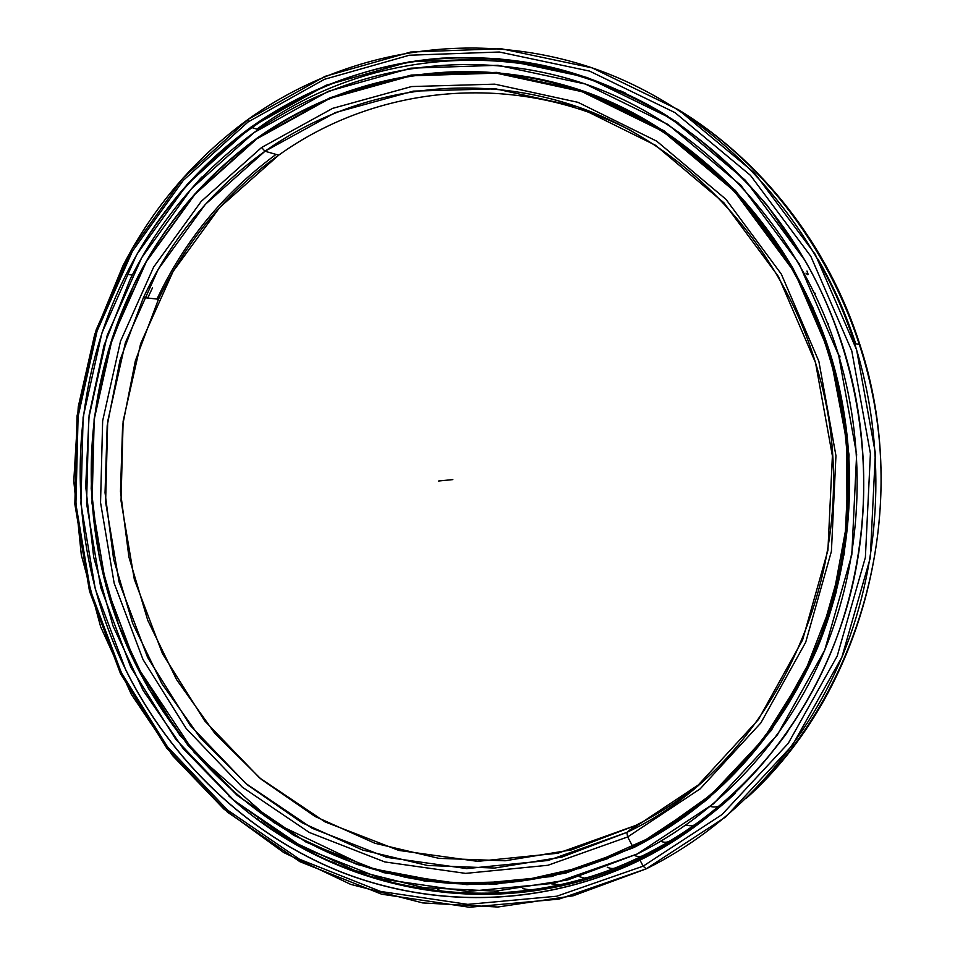 <?xml version="1.0" encoding="UTF-8"?>
<svg xmlns="http://www.w3.org/2000/svg" width="955" height="955" viewBox="0 0 955 955"><rect width="100%" height="100%" fill="white"/><g stroke="black" fill="none" stroke-linecap="round" stroke-linejoin="round"><path stroke-width="1.43" d="M793.128 268.665L813.421 308.692L793.128 268.665C752.695 200.108 699.418 148.562 633.308 113.991C699.418 148.562 752.695 200.108 793.151 268.642L793.151 268.642C753.853 202.042 702.307 151.415 638.477 116.773C702.307 151.415 753.853 202.042 793.128 268.665C752.827 200.323 699.74 148.873 633.893 114.302M715.295 791.062L706.258 798.798L715.295 791.062M256.931 138.714C336.244 82.44 438.846 58.518 539.456 79.659C639.778 101.409 734.371 169.572 791.468 267.985C734.371 169.572 639.778 101.409 539.456 79.659C438.846 58.518 336.244 82.44 256.931 138.714C203.702 177.391 162.589 226.383 133.581 285.676C76.185 402.759 77.415 547.012 135.538 664.059L135.562 664.047C179.134 751.513 253.194 822.864 343.752 859.034C434.406 894.429 540.136 892.459 632.962 846.93C540.136 892.459 434.406 894.429 343.752 859.034C253.194 822.864 179.134 751.513 135.562 664.047L135.526 664.071C179.122 751.549 253.194 822.912 343.764 859.082C434.43 894.489 540.172 892.519 633.022 846.978C714.34 805.59 775.185 739.719 815.558 649.352C852.517 561.015 858.629 457.123 831.686 362.816C821.968 329.332 808.563 297.721 791.468 267.985L791.373 268.021C847.968 366.625 863.38 491.276 832.366 601.161C800.827 710.95 725.37 800.887 632.962 846.93L627.662 836.938L626.826 832.414L548.11 860.479L466.72 868.584L386.859 857.363L312.19 828.295L245.865 783.53L190.367 725.621L147.631 657.434L119.077 581.929L105.611 502.199L107.7 421.394L125.38 342.69L158.22 269.31L205.265 204.442L265.013 151.224L261.575 147.512L201.195 201.41L153.66 267.042L120.497 341.269L102.651 420.857L100.55 502.569L114.158 583.183L143.011 659.535L186.189 728.522L242.272 787.123L309.313 832.462L384.805 861.935L465.61 873.383L547.967 865.266L627.662 836.938L547.967 865.266L465.61 873.383L384.805 861.935L309.313 832.462L242.272 787.123L186.189 728.522L143.011 659.535L114.158 583.183L100.55 502.569L102.651 420.857L120.497 341.269L153.66 267.042L201.195 201.41L261.575 147.512L332.662 108.357L411.581 86.559L494.762 84.159L578.026 102.34L656.706 141.161L725.991 199.332L781.321 274.097L818.865 361.3L835.947 455.69L831.411 551.322L805.722 642.226L760.86 722.911L700.134 788.878L627.662 836.938L700.134 788.878L760.86 722.911L805.722 642.226L831.411 551.322L835.947 455.69L818.865 361.3L781.321 274.097L725.991 199.332L656.706 141.161L578.026 102.34L494.762 84.159L411.581 86.559L332.662 108.357L261.575 147.512L265.013 151.224C212.082 189.496 171.554 238.273 143.429 297.566L120.055 360.083L107.187 425.739L105.05 492.732L113.621 559.248L132.697 623.472L161.837 683.637L200.407 738.012L247.524 784.926L302.055 822.756L362.59 850.034L427.434 865.469L494.618 868.047L561.898 857.101L626.826 832.414L635.493 825.514L571.484 849.89L505.135 860.777L438.858 858.342L374.849 843.241L315.078 816.465L261.216 779.28L214.672 733.13L176.556 679.59L147.762 620.32L128.925 557.052L120.473 491.515L122.622 425.5L135.359 360.811L158.494 299.225C186.321 240.827 226.383 192.815 278.693 155.176L219.638 207.533L173.118 271.399L140.636 343.681L123.123 421.215L121.034 500.838L134.321 579.399L162.529 653.769L204.752 720.929L259.581 777.895L325.094 821.909L398.796 850.416L477.619 861.35L557.887 853.245L635.493 825.514L626.826 832.414C778.946 761.111 871.223 555.834 818.722 373.871C784.735 249.351 692.1 148.741 582.753 108.643C473.012 68.915 353.792 88.445 265.013 151.224L278.693 155.176L265.013 151.224L335.324 112.583L413.348 91.119L495.561 88.827L577.811 106.865L655.488 145.267L723.878 202.758L778.48 276.592L815.522 362.697L832.39 455.857L827.925 550.259L802.57 640.017L758.33 719.7L698.392 784.891L626.826 832.414L627.662 836.938L626.826 832.414L635.493 825.514C656.813 814.83 677.047 801.913 696.207 786.741C677.047 801.913 656.813 814.83 635.493 825.514M632.974 846.954L632.962 846.93C725.37 800.887 800.827 710.95 832.366 601.161C863.38 491.276 847.968 366.625 791.373 268.021L734.335 191.143L662.961 131.42L581.953 91.656L496.325 73.153L410.841 75.827L329.821 98.413L256.931 138.762L195.047 194.175L146.39 261.586L112.463 337.736L94.211 419.352L92.074 503.106L106.017 585.749L135.562 664.047L106.017 585.749L92.074 503.106L94.211 419.352L112.463 337.736L146.39 261.586L195.047 194.175L256.931 138.762L329.821 98.413L410.841 75.827L496.325 73.153L581.953 91.656L662.961 131.42L734.335 191.143L791.468 267.985C808.563 297.721 821.968 329.332 831.686 362.816C858.629 457.123 852.517 561.015 815.558 649.352C775.185 739.719 714.34 805.59 633.022 846.978L633.022 846.978C557.911 882.73 481.511 892.71 403.834 876.917M701.746 802.546C767.736 748.959 812.717 678.193 836.676 590.238C812.717 678.193 767.736 748.959 701.746 802.546M278.693 155.176C376.413 85.019 514.22 70.276 630.992 130.572C514.22 70.276 376.413 85.019 278.693 155.176M276.055 154.412C224.198 192.468 184.506 240.684 156.978 299.058M147.691 298.032L152.454 287.956L147.691 298.032M229.152 796.231C336.912 894.513 503.201 926.78 643.622 856.886C676.761 840.543 707.345 819.318 735.398 793.211C707.345 819.318 676.761 840.543 643.622 856.874C503.201 926.78 336.912 894.513 229.152 796.231M724.63 802.928L729.178 798.917M132.327 275.04L126.263 274.252C186.201 155.343 305.051 68.115 442.261 58.124C481.511 56.87 520.797 60.631 560.119 69.405C599.06 81.08 636.508 97.744 672.463 119.387C707.13 143.751 738.752 172.461 767.342 205.516L804.671 260.011C821.324 288.876 834.61 319.495 844.554 351.858C834.61 319.495 821.324 288.876 804.671 260.011L804.671 260.011C745.306 157.993 647.013 87.574 543.037 65.37C438.775 43.787 332.698 68.915 250.867 127.29C332.698 68.915 438.775 43.787 543.037 65.37C647.013 87.574 745.306 157.993 804.671 260.011L745.413 180.292L671.246 118.504L587.17 77.51L498.379 58.613L409.862 61.657L326.085 85.27L250.795 127.218L186.965 184.649L136.816 254.388L101.875 333.092L83.109 417.359L80.936 503.822L95.309 589.116L125.75 669.968L95.309 589.116L80.936 503.822L83.109 417.359L101.875 333.092L136.816 254.388L186.965 184.649L250.795 127.218L326.085 85.27L409.862 61.657L498.379 58.613L587.17 77.51L671.246 118.504L745.413 180.292L804.731 259.963C863.607 362.22 879.627 491.706 847.288 605.721C814.436 719.64 735.875 812.741 639.981 860.157C543.646 907.035 434.191 908.683 340.541 871.831C246.987 834.169 170.647 760.311 125.75 669.968L125.845 669.921C65.107 547.358 64.689 396.11 126.263 274.252C156.023 215.197 197.554 166.218 250.867 127.29L256.847 129.152C370.11 46.186 535.457 33.568 668.142 116.51C535.457 33.568 370.11 46.186 256.847 129.152L250.867 127.29C197.554 166.218 156.023 215.197 126.263 274.252C64.689 396.11 65.107 547.358 125.845 669.921C170.73 760.252 247.059 834.097 340.589 871.736C434.215 908.575 543.646 906.94 639.969 860.061L643.622 856.874C502.879 926.947 336.196 894.369 228.424 795.587C336.196 894.369 502.879 926.947 643.622 856.874L639.969 860.061C543.646 906.94 434.215 908.575 340.589 871.736C247.059 834.097 170.73 760.252 125.845 669.921L125.75 669.968C170.647 760.311 246.987 834.169 340.541 871.831C434.191 908.683 543.646 907.035 639.981 860.157C735.875 812.741 814.436 719.64 847.288 605.721C879.627 491.706 863.607 362.22 804.731 259.963L804.671 260.011C821.324 288.876 834.61 319.495 844.554 351.858C874.374 450.294 869.134 559.594 830.91 652.575C792.137 745.366 722.219 819.271 639.969 860.061L643.622 856.874M619.795 90.546L625.227 92.945L619.795 90.546M639.969 860.109L643.169 866.149L646.189 868.859L725.645 816.967L792.411 745.282L841.868 657.267L870.292 557.851L875.377 453.112L856.599 349.769L815.26 254.388L754.402 172.843L678.325 109.694L592.16 67.877L501.232 48.729L410.662 52.036L325.01 76.364L248.109 119.375L248.025 122.001L324.402 79.325L409.42 55.223L499.31 52.012L589.533 71.088L675.006 112.63L750.451 175.35L810.807 256.298L851.788 350.939L870.411 453.494L865.385 557.41L837.213 656.061L788.197 743.432L721.98 814.603L643.169 866.149L721.98 814.603L788.197 743.432L837.213 656.061L865.385 557.41L870.411 453.494L851.788 350.939L810.807 256.298L750.451 175.35L675.006 112.63L589.533 71.088L499.31 52.012L409.42 55.223L324.402 79.325L248.025 122.001L183.312 180.352L132.482 251.141L97.1 330.991L78.095 416.464L75.911 504.133L90.474 590.644L121.321 672.642L167.495 746.858L227.541 810.079L299.464 859.214L380.639 891.457L467.735 904.373L556.765 896.22L643.169 866.149L556.765 896.22L467.735 904.373L380.639 891.457L299.464 859.214L227.541 810.079L167.495 746.858L121.321 672.642L90.474 590.644L75.911 504.133L78.095 416.464L97.1 330.991L132.482 251.141L183.312 180.352L248.025 122.001L248.109 119.375C342.821 51.427 470.027 27.85 589.366 66.934C708.264 106.483 811.977 210.554 854.653 343.525C886.67 444.815 882.169 557.995 843.086 654.306C803.453 750.427 731.196 826.935 646.189 868.859L573.155 895.79L497.722 907.023L422.707 902.929L350.664 884.366L283.802 852.588L224.007 809.16L172.783 755.811L131.36 694.369L100.645 626.778L81.318 554.986L73.786 480.974L78.262 406.758L94.724 334.357L122.92 265.824C153.146 207.151 194.88 158.339 248.109 119.375L182.942 178.167L131.79 249.47L96.169 329.869L77.057 415.903L74.848 504.156L89.519 591.229L120.557 673.776L167.029 748.493L227.481 812.168L299.906 861.685L381.642 894.19L469.382 907.25L559.093 899.085L646.189 868.859L643.169 866.149L646.189 868.859M746.261 798.344C862.831 693.999 913.099 505.374 859.894 344.66C828.236 244.755 760.92 159.64 677.787 109.336C786.168 175.254 865.218 300.359 879.018 437.247C892.436 574.182 839.552 712.406 746.261 798.344M855.716 343.752C846.023 314.04 833.452 285.843 818.005 259.199C833.452 285.843 846.023 314.04 855.716 343.752M190.403 189.902L201.732 177.093M262.971 124.866L263.831 125.809M254.137 132.506C346.486 66.635 470.54 44.754 586 84.255C701.042 124.186 800.195 227.087 839.135 356.8C867.641 453.339 861.995 560.155 824.356 651.012C786.18 741.665 717.766 813.911 637.272 853.973L567.628 879.973L495.609 891.122L423.865 887.684L354.806 870.459L290.571 840.591L232.936 799.514L183.396 748.863L143.107 690.381L113 625.895L93.709 557.243L85.687 486.346L89.113 415.115L104.011 345.483L130.119 279.409C159.533 220.271 200.872 171.303 254.137 132.506L191.203 189.006L141.734 257.671L107.258 335.193L88.719 418.23L86.571 503.44L100.741 587.516L130.763 667.175L175.708 739.23L234.13 800.529L304.048 848.1L382.871 879.185L467.365 891.481L553.649 883.327L637.272 853.973L713.445 803.859L777.382 734.849L824.678 650.248L851.812 554.819L856.635 454.353L838.645 355.2L799.096 263.652L740.841 185.27L667.951 124.437L585.296 84.004L497.961 65.298L410.841 68.163L328.329 91.298L254.137 132.506M839.135 356.8L840.018 356.943L839.517 355.344L838.765 355.582L839.517 355.344M155.319 274.419L148.944 286.846M257.564 138.26L257.122 138.117C203.904 176.794 162.78 225.762 133.736 284.996L108.476 350.007L94.223 418.457L91.191 488.411L99.404 557.995L118.647 625.298L148.479 688.495L188.254 745.736L237.079 795.24L293.782 835.327L356.907 864.406L424.7 881.083L495.06 884.246L565.647 873.157L633.857 847.551C715.39 806.056 776.379 740.018 816.835 649.4C853.854 560.812 859.906 456.645 832.796 362.136C795.384 233.915 698.189 131.623 584.842 91.608C471.066 51.988 348.42 73.153 257.122 138.117L257.564 138.26M805.996 273.106C808.324 275.792 808.658 275.1 806.975 271.029M814.83 293.579L815.463 293.269L814.83 293.579M827.949 324.055L828.642 323.769L827.949 324.055M709.828 797.186L703.99 801.961M686.06 815.773L679.876 819.856M661.135 832.211L654.641 835.565M628.832 849.031L635.206 846.417M603.333 860.085L608.466 858.366M578.062 868.835L581.082 868.011M596.493 96.658L584.257 91.704M623.687 108.213L612 102.615M257.122 138.117L330.144 97.685L411.307 75.051L496.958 72.365L582.765 90.88L663.928 130.704L735.457 190.534L792.614 267.555L831.411 357.48L849.067 454.831L844.351 553.482L817.755 647.215L771.377 730.336L708.646 798.213L633.857 847.551L551.715 876.523L466.9 884.664L383.791 872.691L306.209 842.215L237.365 795.479L179.815 735.195L135.538 664.298L105.945 585.869L91.99 503.094L94.127 419.197L112.404 337.449L146.39 261.169L195.13 193.638L257.122 138.117M452.837 479.601L438.667 481.01M652.11 853.901L651.728 853.173M634.383 855.382C638.131 857.22 641.987 856.802 645.938 854.128M133.581 285.676C76.173 402.771 77.403 547.036 135.526 664.071L194.331 752.636L273.846 822.613L369.49 868.107L449.089 883.196L518.088 881.537L586.489 866.137L651.823 836.926L711.511 794.393L763.009 739.636L804.003 674.409L832.474 601.077L847.001 522.516L846.751 441.962L831.686 362.816L833.047 363.019M158.494 299.225L143.429 297.566M261.658 821.945C367.532 899.133 515.485 918.292 641.879 856.134M787.887 731.578C747.932 786.502 699.335 827.985 642.082 856.038M859.894 344.66L854.653 343.525M607.237 867.188C611.164 869.038 614.745 868.907 618.016 866.794M579.482 876.666L584.257 878.123L589.438 876.988M551.286 883.829L560.418 884.736M522.815 888.663L531.099 890.048M494.248 891.182L501.662 892.925M465.73 891.433L472.283 893.426M437.438 889.439L443.168 891.576M412.918 887.171L414.482 887.458M386.405 881.155L384.925 880.761M359.044 872.739L357.564 872.213M334.919 862.747L330.991 861.649M308.525 850.439L305.337 849.138M283.11 836.114L280.746 834.813M258.566 819.724L257.528 818.972M678.79 123.35L675.221 120.999M710.305 806.498C716.262 807.811 720.643 806.402 723.46 802.26M686.084 824.977C691.145 826.612 695.395 825.55 698.833 821.813M660.717 841.295C664.955 843.074 669.025 842.358 672.905 839.147"/></g></svg>
